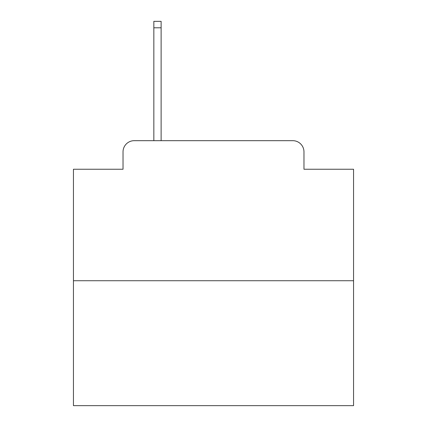 <?xml version="1.0" encoding="UTF-8"?>
<svg xmlns="http://www.w3.org/2000/svg" width="427" height="427" viewBox="0 0 427 427"><rect width="100%" height="100%" fill="white"/><g stroke="black" fill="none" stroke-linecap="round" stroke-linejoin="round"><path stroke-width="0.64" d="M123.029 151.879L123.029 169.241L123.029 151.879A11.203 11.203 0 0 1 134.233 140.675L153.837 140.675L153.837 21.35L161.123 21.35L161.123 140.675L169.802 140.675M353.551 280.726L73.449 280.726L73.449 405.65L353.551 405.65L353.551 169.241L303.971 169.241L303.971 151.879A11.203 11.203 0 0 0 292.767 140.675L134.233 140.675M73.449 280.726L73.449 169.241L123.029 169.241M257.198 140.675L292.767 140.675M303.971 169.241L303.971 151.879M153.837 27.792L161.123 27.792"/></g></svg>
